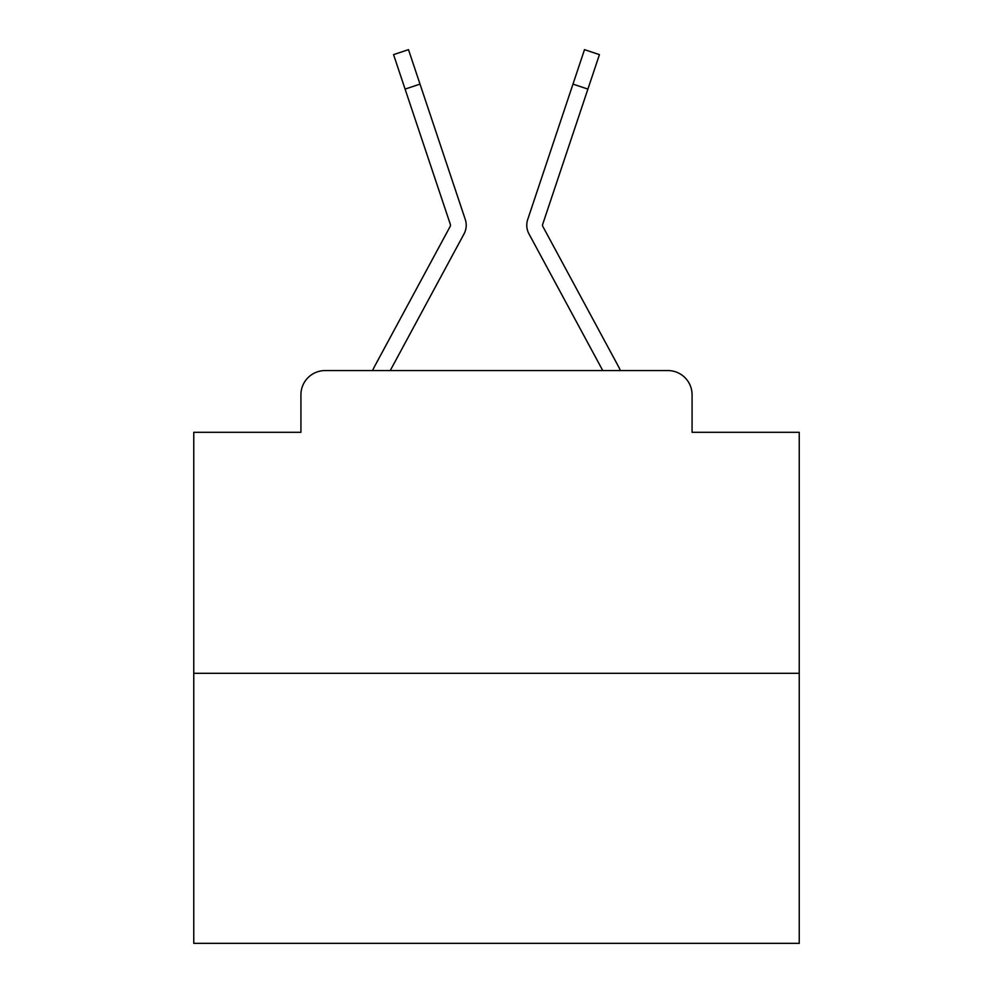 <?xml version="1.0" encoding="UTF-8"?>
<svg xmlns="http://www.w3.org/2000/svg" width="993" height="993" viewBox="0 0 993 993"><rect width="100%" height="100%" fill="white"/><g stroke="black" fill="none" stroke-linecap="round" stroke-linejoin="round"><path stroke-width="1.49" d="M300.929 394.78L300.929 432.315L300.929 394.78A24.217 24.217 0 0 1 325.145 370.563L372.586 370.563A60.548 60.548 0 0 1 374.808 366.007L450.189 226.392A2.42 2.42 0 0 0 450.363 224.468L393.563 54.64L408.495 49.65L420.014 84.107L405.094 89.097M799.241 673.304L193.759 673.304L193.759 943.35L799.241 943.35L799.241 432.315L692.071 432.315L692.071 394.78A24.217 24.217 0 0 0 667.855 370.563L325.145 370.563M193.759 673.304L193.759 432.315L300.929 432.315M447.359 264.771L390.237 370.563L447.359 264.771L390.237 370.563L447.359 264.771L390.237 370.563L447.359 264.771L390.237 370.563L447.359 264.771L390.237 370.563L447.359 264.771L390.237 370.563L447.359 264.771L390.237 370.563L447.359 264.771L390.237 370.563L447.359 264.771L390.237 370.563L447.359 264.771L390.237 370.563L447.359 264.771L390.237 370.563L447.359 264.771L390.237 370.563L447.359 264.771L390.237 370.563L447.359 264.771L390.237 370.563L447.359 264.771L390.237 370.563L447.359 264.771L390.237 370.563L447.359 264.771L390.237 370.563L447.359 264.771L390.237 370.563L447.359 264.771L390.237 370.563L447.359 264.771L390.237 370.563L447.359 264.771L390.237 370.563L402.041 370.563M590.959 370.563L602.763 370.563L545.641 264.771M542.811 226.392A2.42 2.42 0 0 1 542.513 225.237A2.42 2.42 0 0 0 542.811 226.392A2.42 2.42 0 0 1 542.513 225.237A2.42 2.42 0 0 0 542.811 226.392A2.42 2.42 0 0 1 542.513 225.237A2.42 2.42 0 0 0 542.811 226.392A2.42 2.42 0 0 1 542.513 225.237A2.42 2.42 0 0 0 542.811 226.392A2.42 2.42 0 0 1 542.513 225.237A2.42 2.42 0 0 0 542.811 226.392A2.42 2.42 0 0 1 542.513 225.237A2.42 2.42 0 0 0 542.811 226.392A2.42 2.42 0 0 1 542.513 225.237A2.42 2.42 0 0 0 542.811 226.392A2.42 2.42 0 0 1 542.513 225.237A2.42 2.42 0 0 0 542.811 226.392A2.42 2.42 0 0 1 542.513 225.237A2.42 2.42 0 0 0 542.811 226.392A2.42 2.42 0 0 1 542.513 225.237A2.42 2.42 0 0 0 542.811 226.392A2.42 2.42 0 0 1 542.513 225.237A2.42 2.42 0 0 0 542.811 226.392A2.42 2.42 0 0 1 542.513 225.237A2.42 2.42 0 0 0 542.811 226.392A2.42 2.42 0 0 1 542.513 225.237A2.42 2.42 0 0 0 542.811 226.392A2.42 2.42 0 0 1 542.513 225.237A2.42 2.42 0 0 0 542.811 226.392A2.42 2.42 0 0 1 542.513 225.237A2.42 2.42 0 0 0 542.811 226.392L618.192 366.007A60.548 60.548 0 0 1 620.414 370.563L667.855 370.563M692.071 432.315L692.071 394.78M390.237 370.563L464.041 233.876A18.159 18.159 0 0 0 465.283 219.478L420.014 84.107M602.763 370.563L528.959 233.876A18.159 18.159 0 0 1 527.717 219.478L584.505 49.65L599.437 54.64L587.906 89.097L572.986 84.107M542.513 225.237A2.42 2.42 0 0 1 542.637 224.468A2.42 2.42 0 0 0 542.513 225.237A2.42 2.42 0 0 1 542.637 224.468A2.42 2.42 0 0 0 542.513 225.237A2.42 2.42 0 0 1 542.637 224.468A2.42 2.42 0 0 0 542.513 225.237A2.42 2.42 0 0 1 542.637 224.468A2.42 2.42 0 0 0 542.513 225.237A2.42 2.42 0 0 1 542.637 224.468A2.42 2.42 0 0 0 542.513 225.237A2.42 2.42 0 0 1 542.637 224.468A2.42 2.42 0 0 0 542.513 225.237A2.42 2.42 0 0 1 542.637 224.468A2.42 2.42 0 0 0 542.513 225.237A2.42 2.42 0 0 1 542.637 224.468A2.42 2.42 0 0 0 542.513 225.237A2.42 2.42 0 0 1 542.637 224.468A2.42 2.42 0 0 0 542.513 225.237A2.42 2.42 0 0 1 542.637 224.468A2.42 2.42 0 0 0 542.513 225.237A2.42 2.42 0 0 1 542.637 224.468A2.42 2.42 0 0 0 542.513 225.237A2.42 2.42 0 0 1 542.637 224.468A2.42 2.42 0 0 0 542.513 225.237A2.42 2.42 0 0 1 542.637 224.468A2.42 2.42 0 0 0 542.513 225.237A2.42 2.42 0 0 1 542.637 224.468A2.42 2.42 0 0 0 542.513 225.237A2.42 2.42 0 0 1 542.637 224.468A2.42 2.42 0 0 0 542.513 225.237A2.42 2.42 0 0 1 542.637 224.468A2.42 2.42 0 0 0 542.513 225.237A2.42 2.42 0 0 1 542.637 224.468A2.42 2.42 0 0 0 542.513 225.237A2.42 2.42 0 0 1 542.637 224.468A2.42 2.42 0 0 0 542.513 225.237A2.42 2.42 0 0 1 542.637 224.468A2.42 2.42 0 0 0 542.513 225.237A2.42 2.42 0 0 1 542.637 224.468A2.42 2.42 0 0 0 542.513 225.237A2.42 2.42 0 0 1 542.637 224.468A2.42 2.42 0 0 0 542.513 225.237A2.42 2.42 0 0 1 542.637 224.468A2.42 2.42 0 0 0 542.513 225.237A2.42 2.42 0 0 1 542.637 224.468A2.42 2.42 0 0 0 542.513 225.237A2.42 2.42 0 0 1 542.637 224.468A2.42 2.42 0 0 0 542.513 225.237A2.42 2.42 0 0 1 542.637 224.468A2.42 2.42 0 0 0 542.513 225.237A2.42 2.42 0 0 1 542.637 224.468A2.42 2.42 0 0 0 542.513 225.237A2.42 2.42 0 0 1 542.637 224.468A2.42 2.42 0 0 0 542.513 225.237A2.42 2.42 0 0 1 542.637 224.468A2.42 2.42 0 0 0 542.513 225.237A2.42 2.42 0 0 1 542.637 224.468A2.42 2.42 0 0 0 542.513 225.237A2.42 2.42 0 0 1 542.637 224.468A2.42 2.42 0 0 0 542.513 225.237A2.42 2.42 0 0 1 542.637 224.468A2.42 2.42 0 0 0 542.513 225.237A2.42 2.42 0 0 1 542.637 224.468A2.42 2.42 0 0 0 542.513 225.237A2.42 2.42 0 0 1 542.637 224.468A2.42 2.42 0 0 0 542.513 225.237A2.42 2.42 0 0 1 542.637 224.468A2.42 2.42 0 0 0 542.513 225.237A2.42 2.42 0 0 1 542.637 224.468A2.42 2.42 0 0 0 542.513 225.237A2.42 2.42 0 0 1 542.637 224.468A2.42 2.42 0 0 0 542.513 225.237A2.42 2.42 0 0 1 542.637 224.468A2.42 2.42 0 0 0 542.513 225.237A2.42 2.42 0 0 1 542.637 224.468A2.42 2.42 0 0 0 542.513 225.237A2.42 2.42 0 0 1 542.637 224.468A2.42 2.42 0 0 0 542.513 225.237A2.42 2.42 0 0 1 542.637 224.468A2.42 2.42 0 0 0 542.513 225.237A2.42 2.42 0 0 1 542.637 224.468A2.42 2.42 0 0 0 542.513 225.237A2.42 2.42 0 0 1 542.637 224.468L587.906 89.097M450.487 225.237A2.42 2.42 0 0 0 450.363 224.468A2.42 2.42 0 0 1 450.487 225.237A2.42 2.42 0 0 0 450.363 224.468A2.42 2.42 0 0 1 450.487 225.237A2.42 2.42 0 0 0 450.363 224.468A2.42 2.42 0 0 1 450.487 225.237A2.42 2.42 0 0 0 450.363 224.468A2.42 2.42 0 0 1 450.487 225.237A2.42 2.42 0 0 0 450.363 224.468A2.42 2.42 0 0 1 450.487 225.237A2.42 2.42 0 0 0 450.363 224.468A2.42 2.42 0 0 1 450.487 225.237A2.42 2.42 0 0 0 450.363 224.468A2.42 2.42 0 0 1 450.487 225.237A2.42 2.42 0 0 0 450.363 224.468A2.42 2.42 0 0 1 450.487 225.237A2.42 2.42 0 0 0 450.363 224.468A2.42 2.42 0 0 1 450.487 225.237A2.42 2.42 0 0 0 450.363 224.468A2.42 2.42 0 0 1 450.487 225.237A2.42 2.42 0 0 0 450.363 224.468A2.42 2.42 0 0 1 450.487 225.237A2.42 2.42 0 0 0 450.363 224.468A2.42 2.42 0 0 1 450.487 225.237A2.42 2.42 0 0 0 450.363 224.468A2.42 2.42 0 0 1 450.487 225.237A2.42 2.42 0 0 0 450.363 224.468A2.42 2.42 0 0 1 450.487 225.237A2.42 2.42 0 0 0 450.363 224.468A2.42 2.42 0 0 1 450.487 225.237A2.42 2.42 0 0 0 450.363 224.468A2.42 2.42 0 0 1 450.487 225.237A2.42 2.42 0 0 0 450.363 224.468A2.42 2.42 0 0 1 450.487 225.237A2.42 2.42 0 0 0 450.363 224.468A2.42 2.42 0 0 1 450.487 225.237A2.42 2.42 0 0 0 450.363 224.468A2.42 2.42 0 0 1 450.487 225.237A2.42 2.42 0 0 0 450.363 224.468A2.42 2.42 0 0 1 450.189 226.392A2.42 2.42 0 0 0 450.487 225.237A2.42 2.42 0 0 1 450.189 226.392M393.563 54.64L408.495 49.65M584.505 49.65L599.437 54.64"/></g></svg>
